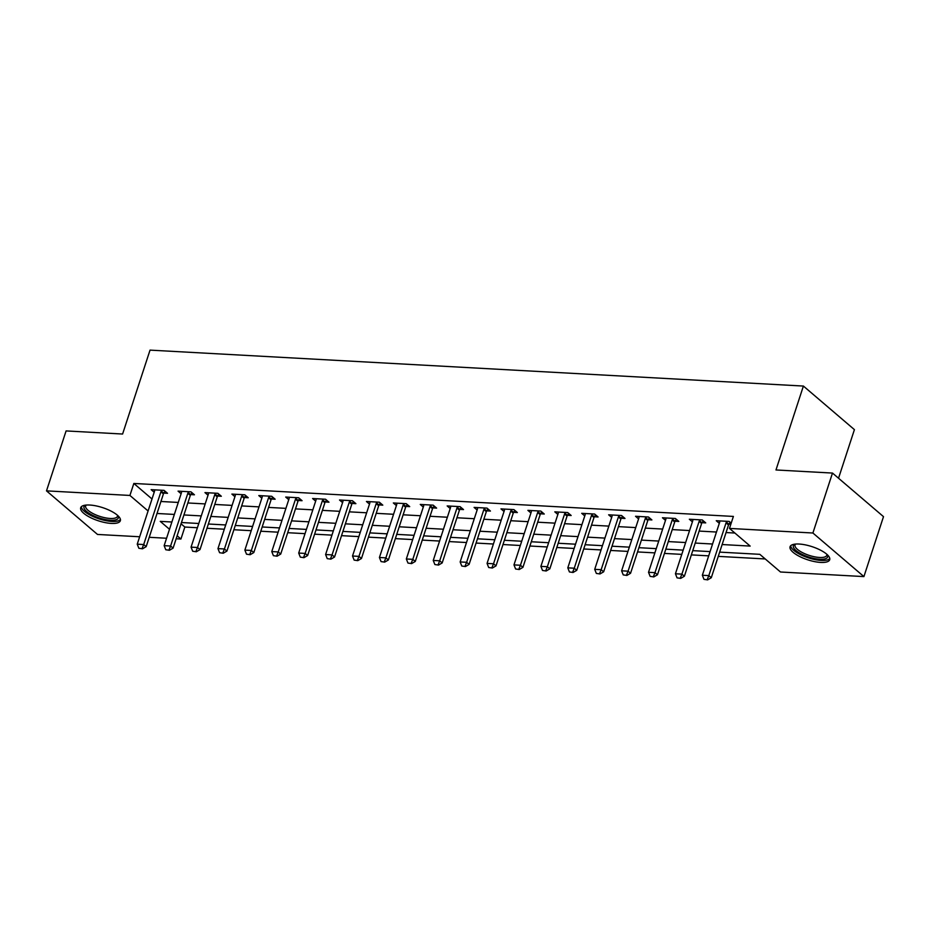 <?xml version="1.0" encoding="UTF-8"?>
<svg xmlns="http://www.w3.org/2000/svg" width="930" height="930" viewBox="0 0 930 930"><rect width="100%" height="100%" fill="white"/><g stroke="black" fill="none" stroke-linecap="round" stroke-linejoin="round"><path stroke-width="1.4" d="M89.78 505.037A20.855 6.917 18.1 0 1 111.03 511.093A20.855 6.917 18.1 0 1 120.354 520.707A20.855 6.917 18.1 0 1 111.286 523.416A20.855 6.917 18.1 0 1 90.024 517.359A20.855 6.917 18.1 0 1 80.701 507.745A20.855 6.917 18.1 0 1 89.78 505.037M799.126 544.038A20.855 6.917 18.1 0 1 820.388 550.095A20.855 6.917 18.1 0 1 829.711 559.709A20.855 6.917 18.1 0 1 820.632 562.418A20.855 6.917 18.1 0 1 799.382 556.361A20.855 6.917 18.1 0 1 790.058 546.747A20.855 6.917 18.1 0 1 799.126 544.038M838.535 478.229L854.414 429.637L803.404 386.055L150.032 350.122L122.597 434.031L66.088 430.927L46.5 490.866L129.921 495.446L148.091 510.977M803.404 386.055L775.98 469.964L832.49 473.068L883.5 516.65L863.912 576.588L780.491 571.997L759.81 554.327L719.657 552.118M181.036 523.799L184.849 527.043L197.393 527.74M206.972 528.263L224.304 529.216M233.883 529.74L251.216 530.693M260.795 531.228L278.128 532.181M287.707 532.704L305.04 533.657M314.619 534.18L331.952 535.134M341.519 535.657L358.852 536.61M368.431 537.145L385.764 538.098M395.343 538.621L412.676 539.574M422.255 540.098L439.588 541.051M449.167 541.574L466.5 542.527M476.079 543.062L493.412 544.015M502.991 544.538L520.323 545.492M529.891 546.015L547.224 546.968M556.803 547.503L574.136 548.456M583.715 548.979L601.047 549.932M610.626 550.455L627.959 551.409M637.538 551.932L654.871 552.885M664.45 553.42L681.783 554.373M691.362 554.896L708.695 555.849M718.262 556.373L765.227 558.953M184.849 527.043L180.931 539.04L176.142 538.772M166.563 538.249L149.23 537.296M139.663 536.761L97.511 534.448L46.5 490.866M722.133 544.538L750.161 546.084L729.48 528.414L733.398 516.429L133.839 483.461L152.008 498.992M160.937 501.491L178.269 502.444M187.848 502.967L205.181 503.921M214.76 504.444L232.093 505.397M241.672 505.92L259.005 506.873M268.572 507.408L285.917 508.361M295.484 508.884L312.817 509.838M322.396 510.361L339.729 511.314M349.308 511.837L366.641 512.79M376.22 513.325L393.553 514.278M403.132 514.802L420.465 515.755M430.044 516.278L447.377 517.231M456.956 517.766L474.288 518.719M483.856 519.242L501.189 520.196M510.768 520.719L528.101 521.672M537.68 522.195L555.012 523.148M564.591 523.683L581.924 524.636M591.503 525.159L608.836 526.113M618.415 526.636L635.748 527.589M645.327 528.112L662.66 529.065M672.227 529.6L689.56 530.553M699.139 531.077L716.472 532.03M726.051 532.553L734.898 533.041M731.201 523.16L729.178 521.428L716.263 520.719L719.32 523.334M728.922 524.171L730.829 524.276M702.011 522.695L705.719 522.893L702.278 519.951L689.351 519.242L692.408 521.846M675.099 521.219L678.807 521.416L675.366 518.475L662.451 517.766L665.496 520.37M648.187 519.731L651.895 519.94L648.454 516.999L635.539 516.278L638.585 518.894M621.287 518.254L624.995 518.463L621.542 515.511L608.627 514.802L611.673 517.406M594.375 516.778L598.083 516.975L594.63 514.034L581.715 513.325L584.772 515.929M567.463 515.29L571.171 515.499L567.719 512.558L554.803 511.849L557.861 514.453M540.551 513.813L544.259 514.023L540.807 511.07L527.891 510.361L530.949 512.976M513.639 512.337L517.347 512.535L513.906 509.594L500.979 508.884L504.037 511.488M486.727 510.861L490.436 511.058L486.995 508.117L474.079 507.408L477.125 510.012M459.815 509.373L463.524 509.582L460.083 506.641L447.167 505.932L450.213 508.536M432.915 507.896L436.623 508.106L433.171 505.153L420.255 504.444L423.301 507.059M406.003 506.42L409.712 506.618L406.259 503.676L393.344 502.967L396.401 505.571M379.091 504.944L382.8 505.141L379.347 502.2L366.432 501.491L369.489 504.095M352.179 503.456L355.888 503.665L352.435 500.724L339.52 500.003L342.577 502.619M325.268 501.979L328.976 502.188L325.535 499.236L312.608 498.526L315.665 501.142M298.356 500.503L302.064 500.7L298.623 497.759L285.708 497.05L288.753 499.654M271.444 499.026L275.152 499.224L271.711 496.283L258.796 495.574L261.842 498.178M244.544 497.538L248.24 497.748L244.799 494.795L231.884 494.086L234.93 496.701M217.632 496.062L221.34 496.26L217.887 493.319L204.972 492.609L208.029 495.213M190.72 494.586L194.428 494.783L190.976 491.842L178.06 491.133L181.118 493.737M163.808 493.098L167.516 493.307L164.064 490.366L151.148 489.657L154.206 492.261M832.49 473.068L812.901 533.006L863.912 576.588M133.839 483.461L129.921 495.446M729.48 528.414L812.901 533.006M157.019 513.476L174.352 514.429M183.931 514.953L201.264 515.906M210.843 516.429L228.176 517.382M237.755 517.917L255.087 518.87M264.655 519.393L281.999 520.347M291.567 520.87L308.9 521.823M318.478 522.346L335.811 523.299M345.39 523.834L362.723 524.787M372.302 525.311L389.635 526.264M399.214 526.787L416.547 527.74M426.126 528.263L443.459 529.216M453.026 529.751L470.371 530.705M479.938 531.228L497.271 532.181M506.85 532.704L524.183 533.657M533.762 534.192L551.095 535.145M560.674 535.668L578.007 536.622M587.586 537.145L604.919 538.098M614.498 538.621L631.83 539.574M641.398 540.109L658.742 541.062M668.31 541.586L685.643 542.539M695.221 543.062L712.554 544.015M171.876 522.009L160.251 521.37L169.504 529.275M177.119 535.785L180.931 539.04M710.078 551.595L692.745 550.641M683.166 550.118L665.834 549.165M656.255 548.642L638.922 547.689M629.354 547.154L612.021 546.201M602.442 545.678L585.11 544.724M575.531 544.201L558.198 543.248M548.619 542.713L531.286 541.76M521.707 541.237L504.374 540.284M494.795 539.76L477.462 538.807M467.883 538.284L450.55 537.331M440.983 536.796L423.65 535.843M414.071 535.32L396.738 534.366M387.159 533.843L369.826 532.89M360.247 532.367L342.914 531.414M333.335 530.879L316.002 529.926M306.423 529.403L289.091 528.449M279.512 527.926L262.179 526.973M252.611 526.438L235.278 525.485M225.699 524.962L208.367 524.009M198.788 523.485L181.455 522.532M703.975 579.344L707.625 579.878L703.975 579.344L702.348 575.251L719.588 522.509A2.674 1.965 -49.5 0 0 719.727 521.777L719.762 520.916M726.9 521.312L726.388 522.149A2.674 1.965 -49.5 0 0 726.051 522.869L708.811 575.612L711.287 577.728L707.625 579.878M730.131 522.242L728.864 524.264A2.674 1.965 -49.5 0 0 728.527 524.985L711.287 577.728M702.348 575.251L708.811 575.612L707.207 579.518M677.063 577.867L680.713 578.39L677.063 577.867L675.436 573.775L692.676 521.033A2.674 1.965 -49.5 0 0 692.815 520.3L692.85 519.428M699.999 519.824L699.476 520.661A2.674 1.965 -49.5 0 0 699.139 521.381L681.899 574.124L684.375 576.251L680.713 578.39M703.22 520.754L701.952 522.788A2.674 1.965 -49.5 0 0 701.615 523.509L684.375 576.251M675.436 573.775L681.899 574.124L680.295 578.042M650.151 576.379L653.802 576.914L650.151 576.379L648.524 572.299L665.764 519.556A2.674 1.965 -49.5 0 0 665.903 518.824L665.938 517.952M673.088 518.347L672.564 519.184A2.674 1.965 -49.5 0 0 672.227 519.905L654.987 572.648L657.463 574.775L653.802 576.914M676.308 519.277L675.04 521.3A2.674 1.965 -49.5 0 0 674.703 522.021L657.463 574.775M648.524 572.299L654.987 572.648L653.383 576.565M623.251 574.903L626.89 575.438L623.251 574.903L621.612 570.811L638.852 518.068A2.674 1.965 -49.5 0 0 638.991 517.336L639.026 516.476M646.176 516.871L645.653 517.708A2.674 1.965 -49.5 0 0 645.315 518.428L628.076 571.171L630.552 573.287L626.89 575.438M649.396 517.801L648.14 519.824A2.674 1.965 -49.5 0 0 647.792 520.544L630.552 573.287M621.612 570.811L628.076 571.171L626.471 575.077M596.339 573.426L599.978 573.95L596.339 573.426L594.712 569.334L611.952 516.592A2.674 1.965 -49.5 0 0 612.08 515.859L612.114 514.999M619.264 515.383L618.741 516.231A2.674 1.965 -49.5 0 0 618.404 516.952L601.164 569.695L603.651 571.811L599.978 573.95M622.484 516.324L621.228 518.347A2.674 1.965 -49.5 0 0 620.891 519.068L603.651 571.811M594.712 569.334L601.164 569.695L599.571 573.601M827.316 554.722A18.054 5.987 18.1 0 1 827.746 555.977A18.054 5.987 18.1 0 1 811.297 557.791A18.054 5.987 18.1 0 1 793.267 546.642A18.054 5.987 18.1 0 1 794.918 544.143M795.569 544.073A16.717 5.545 -161.9 0 0 795.022 544.922A16.717 5.545 -161.9 0 0 794.941 545.782A16.717 5.545 -161.9 0 0 810.402 555.768A16.717 5.545 -161.9 0 0 826.782 555.303A16.717 5.545 -161.9 0 0 826.863 554.431A16.717 5.545 -161.9 0 0 826.84 554.292M790.698 545.736A20.727 6.882 -161.9 0 0 790.721 545.945A20.727 6.882 -161.9 0 0 808.658 557.942A20.727 6.882 -161.9 0 0 829.781 558.512M117.971 515.731A18.054 5.987 18.1 0 1 110.461 520.254A18.054 5.987 18.1 0 1 89.745 513.732A18.054 5.987 18.1 0 1 85.572 505.141M86.211 505.071A16.717 5.545 -161.9 0 0 85.665 505.92A16.717 5.545 -161.9 0 0 93.128 513.616A16.717 5.545 -161.9 0 0 110.159 518.475A16.717 5.545 -161.9 0 0 117.436 516.301A16.717 5.545 -161.9 0 0 117.482 515.29M81.352 506.734A20.727 6.882 -161.9 0 0 91.791 515.952A20.727 6.882 -161.9 0 0 111.844 521.439A20.727 6.882 -161.9 0 0 120.435 519.51M569.427 571.95L573.066 572.473L569.427 571.95L567.8 567.858L585.04 515.115A2.674 1.965 -49.5 0 0 585.168 514.383L585.202 513.511M592.352 513.906L591.829 514.743A2.674 1.965 -49.5 0 0 591.492 515.464L574.252 568.207L576.74 570.334L573.066 572.473M595.572 514.836L594.317 516.871A2.674 1.965 -49.5 0 0 593.979 517.591L576.74 570.334M567.8 567.858L574.252 568.207L572.659 572.124M542.516 570.462L546.154 570.997L542.516 570.462L540.888 566.382L558.128 513.627A2.674 1.965 -49.5 0 0 558.267 512.907L558.302 512.035M565.44 512.43L564.917 513.267A2.674 1.965 -49.5 0 0 564.58 513.988L547.34 566.73L549.828 568.846L546.154 570.997M568.66 513.36L567.405 515.383A2.674 1.965 -49.5 0 0 567.068 516.104L549.828 568.846M540.888 566.382L547.34 566.73L545.747 570.648M515.604 568.986L519.254 569.52L515.604 568.986L513.976 564.894L531.216 512.151A2.674 1.965 -49.5 0 0 531.356 511.419L531.39 510.558M538.528 510.954L538.017 511.791A2.674 1.965 -49.5 0 0 537.668 512.511L520.44 565.254L522.916 567.37L519.254 569.52M541.76 511.884L540.493 513.906A2.674 1.965 -49.5 0 0 540.156 514.627L522.916 567.37M513.976 564.894L520.44 565.254L518.835 569.16M488.692 567.509L492.342 568.032L488.692 567.509L487.064 563.417L504.304 510.675A2.674 1.965 -49.5 0 0 504.444 509.942L504.478 509.082M511.628 509.466L511.105 510.303A2.674 1.965 -49.5 0 0 510.768 511.023L493.528 563.778L496.004 565.893L492.342 568.032M514.848 510.396L513.581 512.43A2.674 1.965 -49.5 0 0 513.244 513.151L496.004 565.893M487.064 563.417L493.528 563.778L491.924 567.684M461.78 566.021L465.43 566.556L461.78 566.021L460.152 561.941L477.392 509.198A2.674 1.965 -49.5 0 0 477.532 508.466L477.567 507.594M484.716 507.989L484.193 508.826A2.674 1.965 -49.5 0 0 483.856 509.547L466.616 562.29L469.092 564.417L465.43 566.556M487.936 508.919L486.669 510.954A2.674 1.965 -49.5 0 0 486.332 511.674L469.092 564.417M460.152 561.941L466.616 562.29L465.012 566.207M434.88 564.545L438.518 565.08L434.88 564.545L433.241 560.453L450.48 507.71A2.674 1.965 -49.5 0 0 450.62 506.978L450.655 506.118M457.804 506.513L457.281 507.35A2.674 1.965 -49.5 0 0 456.944 508.071L439.704 560.813L442.18 562.929L438.518 565.08M461.024 507.443L459.769 509.466A2.674 1.965 -49.5 0 0 459.42 510.186L442.18 562.929M433.241 560.453L439.704 560.813L438.1 564.719M407.968 563.069L411.606 563.603L407.968 563.069L406.34 558.976L423.569 506.234A2.674 1.965 -49.5 0 0 423.708 505.502L423.743 504.641M430.892 505.037L430.369 505.874A2.674 1.965 -49.5 0 0 430.032 506.594L412.792 559.337L415.28 561.453L411.606 563.603M434.112 505.967L432.857 507.989A2.674 1.965 -49.5 0 0 432.52 508.71L415.28 561.453M406.34 558.976L412.792 559.337L411.2 563.243M381.056 561.592L384.695 562.115L381.056 561.592L379.428 557.5L396.668 504.758A2.674 1.965 -49.5 0 0 396.796 504.025L396.831 503.165M403.98 503.549L403.457 504.386A2.674 1.965 -49.5 0 0 403.12 505.106L385.88 557.849L388.368 559.976L384.695 562.115M407.2 504.478L405.945 506.513A2.674 1.965 -49.5 0 0 405.608 507.234L388.368 559.976M379.428 557.5L385.88 557.849L384.288 561.767M354.144 560.104L357.783 560.639L354.144 560.104L352.517 556.024L369.756 503.281A2.674 1.965 -49.5 0 0 369.884 502.549L369.931 501.677M377.069 502.072L376.545 502.909A2.674 1.965 -49.5 0 0 376.208 503.63L358.968 556.373L361.456 558.5L357.783 560.639M380.289 503.002L379.033 505.025A2.674 1.965 -49.5 0 0 378.696 505.757L361.456 558.5M352.517 556.024L358.968 556.373L357.376 560.29M327.232 558.628L330.882 559.163L327.232 558.628L325.605 554.536L342.845 501.793A2.674 1.965 -49.5 0 0 342.984 501.061L343.019 500.201M350.157 500.596L349.645 501.433A2.674 1.965 -49.5 0 0 349.296 502.154L332.068 554.896L334.544 557.012L330.882 559.163M353.388 501.526L352.121 503.549A2.674 1.965 -49.5 0 0 351.784 504.269L334.544 557.012M325.605 554.536L332.068 554.896L330.464 558.802M300.32 557.151L303.971 557.675L300.32 557.151L298.693 553.059L315.933 500.317A2.674 1.965 -49.5 0 0 316.072 499.584L316.107 498.724M323.256 499.108L322.733 499.956A2.674 1.965 -49.5 0 0 322.396 500.677L305.156 553.42L307.632 555.536L303.971 557.675M326.476 500.049L325.209 502.072A2.674 1.965 -49.5 0 0 324.872 502.793L307.632 555.536M298.693 553.059L305.156 553.42L303.552 557.326M273.408 555.675L277.059 556.198L273.408 555.675L271.781 551.583L289.021 498.84A2.674 1.965 -49.5 0 0 289.16 498.108L289.195 497.236M296.344 497.631L295.821 498.468A2.674 1.965 -49.5 0 0 295.484 499.189L278.244 551.932L280.721 554.059L277.059 556.198M299.565 498.561L298.298 500.596A2.674 1.965 -49.5 0 0 297.96 501.317L280.721 554.059M271.781 551.583L278.244 551.932L276.64 555.849M246.508 554.187L250.147 554.722L246.508 554.187L244.869 550.107L262.109 497.352A2.674 1.965 -49.5 0 0 262.248 496.632L262.283 495.76M269.433 496.155L268.91 496.992A2.674 1.965 -49.5 0 0 268.572 497.713L251.333 550.455L253.809 552.571L250.147 554.722M272.653 497.085L271.386 499.108A2.674 1.965 -49.5 0 0 271.048 499.829L253.809 552.571M244.869 550.107L251.333 550.455L249.728 554.373M219.596 552.711L223.235 553.245L219.596 552.711L217.969 548.619L235.197 495.876A2.674 1.965 -49.5 0 0 235.337 495.144L235.371 494.283M242.521 494.679L241.998 495.516A2.674 1.965 -49.5 0 0 241.661 496.236L224.421 548.979L226.908 551.095L223.235 553.245M245.741 495.609L244.485 497.631A2.674 1.965 -49.5 0 0 244.137 498.352L226.908 551.095M217.969 548.619L224.421 548.979L222.828 552.885M192.684 551.234L196.323 551.757L192.684 551.234L191.057 547.142L208.297 494.4A2.674 1.965 -49.5 0 0 208.425 493.667L208.46 492.807M215.609 493.191L215.086 494.028A2.674 1.965 -49.5 0 0 214.749 494.748L197.509 547.503L199.996 549.618L196.323 551.757M218.829 494.121L217.574 496.155A2.674 1.965 -49.5 0 0 217.236 496.876L199.996 549.618M191.057 547.142L197.509 547.503L195.916 551.409M165.773 549.746L169.411 550.281L165.773 549.746L164.145 545.666L181.385 492.923A2.674 1.965 -49.5 0 0 181.513 492.191L181.559 491.319M188.697 491.714L188.174 492.551A2.674 1.965 -49.5 0 0 187.837 493.272L170.597 546.015L173.085 548.142L169.411 550.281M191.917 492.644L190.662 494.679A2.674 1.965 -49.5 0 0 190.325 495.399L173.085 548.142M164.145 545.666L170.597 546.015L169.004 549.932M138.861 548.27L142.511 548.805L138.861 548.27L137.233 544.178L154.473 491.435A2.674 1.965 -49.5 0 0 154.613 490.703L154.647 489.843M161.785 490.238L161.274 491.075A2.674 1.965 -49.5 0 0 160.925 491.796L143.697 544.538L146.173 546.654L142.511 548.805M165.017 491.168L163.75 493.191A2.674 1.965 -49.5 0 0 163.413 493.911L146.173 546.654M137.233 544.178L143.697 544.538L142.092 548.444M726.051 522.869L728.527 524.985M726.388 522.149L728.864 524.264M699.139 521.381L701.615 523.509M699.476 520.661L701.952 522.788M672.227 519.905L674.703 522.021M672.564 519.184L675.04 521.3M645.315 518.428L647.792 520.544M645.653 517.708L648.14 519.824M618.404 516.952L620.891 519.068M618.741 516.231L621.228 518.347M591.492 515.464L593.979 517.591M591.829 514.743L594.317 516.871M564.58 513.988L567.068 516.104M564.917 513.267L567.405 515.383M537.668 512.511L540.156 514.627M538.017 511.791L540.493 513.906M510.768 511.023L513.244 513.151M511.105 510.303L513.581 512.43M483.856 509.547L486.332 511.674M484.193 508.826L486.669 510.954M456.944 508.071L459.42 510.186M457.281 507.35L459.769 509.466M430.032 506.594L432.52 508.71M430.369 505.874L432.857 507.989M403.12 505.106L405.608 507.234M403.457 504.386L405.945 506.513M376.208 503.63L378.696 505.757M376.545 502.909L379.033 505.025M349.296 502.154L351.784 504.269M349.645 501.433L352.121 503.549M322.396 500.677L324.872 502.793M322.733 499.956L325.209 502.072M295.484 499.189L297.96 501.317M295.821 498.468L298.298 500.596M268.572 497.713L271.048 499.829M268.91 496.992L271.386 499.108M241.661 496.236L244.137 498.352M241.998 495.516L244.485 497.631M214.749 494.748L217.236 496.876M215.086 494.028L217.574 496.155M187.837 493.272L190.325 495.399M188.174 492.551L190.662 494.679M160.925 491.796L163.413 493.911M161.274 491.075L163.75 493.191"/></g></svg>
